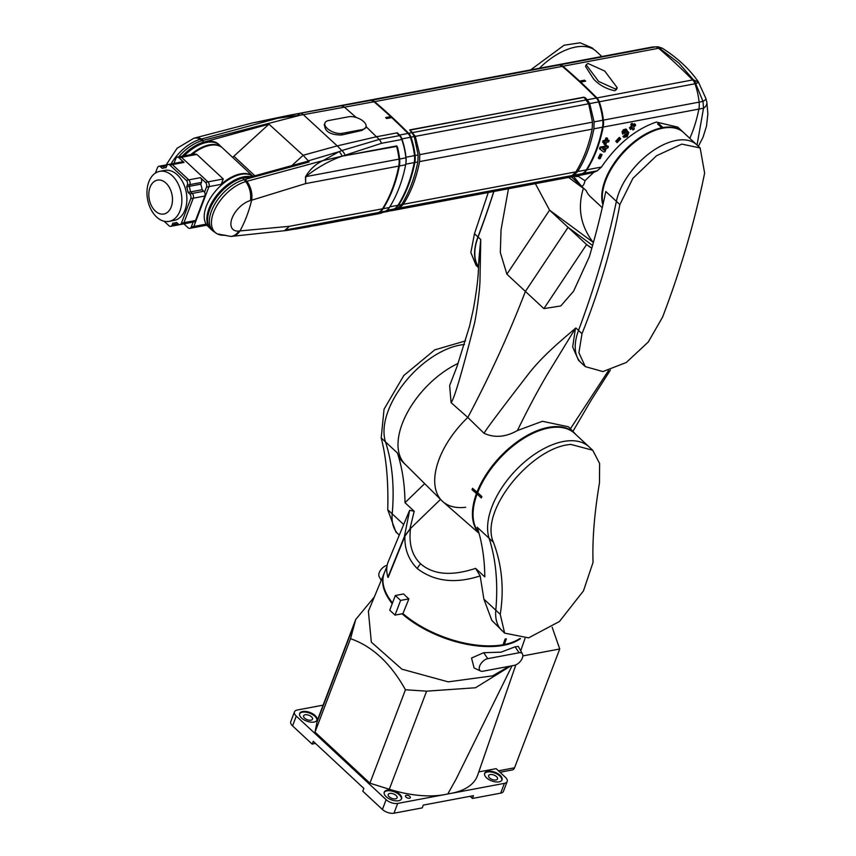 <?xml version="1.0" encoding="UTF-8"?>
<svg xmlns="http://www.w3.org/2000/svg" width="856" height="856" viewBox="0 0 856 856"><rect width="100%" height="100%" fill="white"/><g stroke="black" fill="none" stroke-linecap="round" stroke-linejoin="round"><path stroke-width="1.28" d="M675.844 63.601A631.407 424.405 -100.6 0 0 658.628 48.268A8.624 5.799 -100.6 0 0 655.354 46.92A56.346 37.878 -100.6 0 0 650.549 47.358A56.346 37.878 79.4 0 1 655.354 46.92A8.624 5.799 79.4 0 1 658.628 48.268A631.407 424.405 79.4 0 1 675.844 63.601A631.407 424.405 79.4 0 1 692.675 79.94A631.407 424.405 -100.6 0 0 675.844 63.601M697.03 145.06L703.525 108.22L703.001 101.404L695.714 83.663A8.624 5.799 -100.6 0 0 693.392 79.801L678.84 63.044L659.345 48.129A8.624 5.799 -100.6 0 0 656.06 46.791L559.631 64.906A8.624 5.799 79.4 0 1 562.916 66.254A631.407 424.405 79.4 0 1 579.598 81.106L584.616 80.164A631.407 424.405 79.4 0 1 585.14 80.657A631.407 424.405 79.4 0 1 585.675 81.149L580.657 82.09A631.407 424.405 79.4 0 1 596.964 97.926A8.624 5.799 79.4 0 1 599.286 101.789A56.346 37.878 79.4 0 1 603.405 120.118A17.248 11.599 79.4 0 1 603.159 127.084A129.384 86.97 79.4 0 1 586.906 169.798A17.248 11.599 79.4 0 1 583.118 173.468A56.346 37.878 79.4 0 1 575.649 176.111A56.346 37.878 79.4 0 1 575.328 176.165M689.797 138.33A129.384 86.97 -100.6 0 0 698.87 109.097A17.248 11.599 -100.6 0 0 699.127 102.132A56.346 37.878 -100.6 0 0 695.008 83.802A8.624 5.799 -100.6 0 0 692.675 79.94A8.624 5.799 79.4 0 1 695.008 83.802A56.346 37.878 79.4 0 1 699.127 102.132A17.248 11.599 79.4 0 1 698.87 109.097A129.384 86.97 79.4 0 1 689.797 138.33M698.592 82.294L698.314 81.823C689.551 69.09 677.513 57.876 662.223 48.171L659.355 48.129A8.624 5.671 -99.4 0 0 656.188 46.77M693.403 79.801L698.624 82.315L695.8 83.621A8.624 5.906 -102 0 0 693.403 79.801L596.964 97.926M599.286 101.789L695.8 83.621M603.405 120.118L703.001 101.404A10.347 2.643 -17.6 0 0 705.858 98.397L698.314 81.823M603.159 127.084L703.525 108.22A10.347 6.463 -10.7 0 0 706.831 102.228L707.869 113.848L706.51 126.121L703.054 137.206L698.368 146.312M617.197 87.708L616.555 89.398L614.769 90.747C606.23 88.949 599.179 85.054 593.615 79.062L585.525 66.458L586.167 64.778L598.633 81.438L615.432 89.024L617.197 87.708L604.743 71.048L587.944 63.462L586.167 64.778M658.082 124.377L658.778 123.628A55.201 30.217 132.9 0 0 658.157 123.746A55.201 30.217 132.9 0 0 657.526 123.863L661.752 127.801A55.201 30.217 -47.1 0 0 616.983 159.237A55.201 30.217 -47.1 0 0 602.902 204.905M586.906 169.798L601.468 167.059C616.983 144.364 635.27 129.374 656.349 122.055L677.717 127.105L682.97 131.984A55.201 30.217 -47.1 0 1 683.227 132.231M601.468 167.059L597.253 170.815L593.593 172.431L584.969 180.744C584.209 184.479 583.043 186.266 581.449 186.105L571.53 176.882M571.423 176.903L586.178 190.631A55.201 30.217 132.9 0 0 590.33 196.602L602.26 207.698M658.778 123.628L663.004 127.565A55.201 30.217 -47.1 0 1 682.97 131.984M602.742 148.912L603.619 149.565A129.384 86.97 -100.6 0 0 603.951 148.687M602.581 148.944L605.106 148.473A129.384 86.97 79.4 0 1 604.411 150.303L602.581 148.944M603.619 149.565L604.411 150.303M576.334 175.887L577.64 175.972A6.902 6.281 114.7 0 1 575.232 176.186M577.64 175.972L578.271 176.315A6.902 6.345 141.6 0 1 574.708 176.282M607.15 145.991A129.384 86.97 -100.6 0 1 606.883 146.751L608.402 146.462A129.384 86.97 -100.6 0 1 607.856 147.96L606.337 148.238A129.384 86.97 -100.6 0 1 604.989 151.715L603.64 151.961L599.446 148.709A129.384 86.97 -100.6 0 0 600.013 147.146L604.86 146.237A129.384 86.97 -100.6 0 0 605.128 145.488L606.358 145.252L607.15 145.991L605.92 146.226A129.384 86.97 79.4 0 1 605.652 146.975L600.805 147.885A129.384 86.97 79.4 0 1 600.238 149.447M603.908 141.411A129.384 86.97 79.4 0 1 603.459 142.877L602.667 142.139A129.384 86.97 -100.6 0 0 603.116 140.673L605.117 140.298A129.384 86.97 -100.6 0 0 605.78 138.062L606.872 137.859L607.664 138.597L606.572 138.8A129.384 86.97 79.4 0 1 605.92 141.037L603.908 141.411L603.116 140.673M607.664 138.597A129.384 86.97 -100.6 0 1 607.011 140.823L609.108 140.427A129.384 86.97 -100.6 0 1 608.659 141.893L606.562 142.289A129.384 86.97 -100.6 0 1 605.845 144.482L604.753 144.685A129.384 86.97 79.4 0 0 605.46 142.503L603.459 142.877M617.112 142.62L620.686 138.822L620.119 138.126L616.555 141.946L617.112 142.62L615.764 141.208L619.327 137.388L620.119 138.126M632.83 123.97L631.589 124.987L632.145 126.945L630.251 128.453L630.54 129.502L632.456 127.993L633.001 129.994L634.264 129.01L633.718 126.988L635.601 125.479L635.291 124.409L633.408 125.928L632.038 123.232L630.797 124.248L631.589 124.987M622.954 136.371L623.746 137.11L627.127 136.757L628.775 132.498L626.635 132.306L627.009 130.059L624.152 130.454L622.761 134.199L624.666 131.61L625.683 131.46L624.816 133.397L625.287 134.36L627.416 133.771L626.72 135.676L625.126 135.847L624.067 137.506L623.275 136.767L624.334 135.109L625.929 134.938L626.624 133.033M624.666 131.61L625.479 131.268M625.222 135.944L624.334 135.109M628.775 132.498L627.983 131.76M627.009 130.059L625.982 129.01L623.361 129.727L622.012 131.856L622.761 134.199M599.114 158.799L600.217 158.595A129.384 86.97 -100.6 0 0 602.057 154.561L600.955 154.765A129.384 86.97 79.4 0 1 599.114 158.799L598.323 158.06A129.384 86.97 -100.6 0 0 600.163 154.026L602.057 154.561M593.593 172.431L583.738 174.581M584.969 180.744L578.271 176.315M584.616 80.164A0.867 0.578 -100.6 0 0 584.841 81.299M579.598 81.106A0.867 0.578 -100.6 0 0 579.576 81.791M608.402 146.462L606.99 145.841M600.805 147.885L600.013 147.146M605.652 146.975L604.86 146.237M605.92 146.226L605.128 145.488M606.572 138.8L605.78 138.062M605.117 140.298L605.92 141.037M609.108 140.427L607.3 139.881M604.753 144.685L603.962 143.958A129.384 86.97 -100.6 0 0 604.368 142.706M616.555 141.946L615.764 141.208M630.251 128.453L629.46 127.715L631.353 126.207L630.797 124.248M630.54 129.502L629.46 127.715M632.145 126.945L631.353 126.207M635.291 124.409L634.499 123.671L632.616 125.201M633.001 129.994L631.963 128.379M622.815 132.594L622.012 131.856M624.152 130.454L623.361 129.727M627.106 131.15L627.716 131.407M626.72 135.676L625.929 134.938M625.287 134.36L624.024 132.659L624.891 130.722M624.816 133.397L624.077 132.712M600.955 154.765L600.163 154.026M554.517 65.409A56.346 37.878 79.4 0 1 554.827 65.356A56.346 37.878 79.4 0 1 559.631 64.906M584.627 97.926L585.055 97.563L587.302 99.745L596.332 98.044A631.407 424.405 -100.6 0 0 579.501 81.716A631.407 424.405 -100.6 0 0 562.285 66.372L374.607 101.65A631.407 424.405 79.4 0 1 391.823 116.994A631.407 424.405 79.4 0 1 408.654 133.322L412.036 132.68L410.142 130.701M584.113 97.381L409.724 129.898A631.407 424.405 79.4 0 1 410.249 130.422M584.83 98.14L585.055 97.563M374.607 101.65A8.624 5.799 -100.6 0 0 371.322 100.302A56.346 37.878 -100.6 0 0 366.529 100.741A56.346 37.878 -100.6 0 0 366.208 100.805M387.03 211.56A56.346 37.878 -100.6 0 0 387.34 211.496A56.346 37.878 -100.6 0 0 394.809 208.864A17.248 11.599 -100.6 0 0 398.607 205.183A129.384 86.97 -100.6 0 0 414.85 162.48A17.248 11.599 -100.6 0 0 415.107 155.514A56.346 37.878 -100.6 0 0 410.976 137.185A8.624 5.799 -100.6 0 0 408.654 133.322M387.34 211.496L397.847 208.286L401.592 204.627C409.147 192.461 414.561 178.23 417.835 161.923L418.145 154.947L414.272 136.564L412.036 132.68M587.302 99.745L589.709 103.587L594.085 121.873L593.893 128.828C590.758 145.113 585.343 159.344 577.64 171.532L573.798 175.223L565.527 178.005M366.529 100.741L554.196 65.473A56.346 37.878 79.4 0 1 559 65.024A8.624 5.799 79.4 0 1 562.285 66.372M596.332 98.044A8.624 5.799 79.4 0 1 598.654 101.907A56.346 37.878 79.4 0 1 602.785 120.236A17.248 11.599 79.4 0 1 602.528 127.202A129.384 86.97 79.4 0 1 586.274 169.916A17.248 11.599 79.4 0 1 582.487 173.586A56.346 37.878 79.4 0 1 575.018 176.229L566.18 177.888M409.938 130.112L583.91 97.167L588.693 103.779L592.48 122.173L592.149 129.16C588.864 145.466 583.439 159.698 575.906 171.863L572.183 175.523L564.917 178.123L391.791 210.662L399.463 207.987L403.326 204.295C411.051 192.108 416.465 177.866 419.579 161.591L419.75 154.636L415.288 136.371L410.099 129.898L583.963 97.22M391.149 210.779L391.791 210.662M465.557 340.881L434.73 349.89L403.797 375.527L384.066 409.168L381.188 437.898L385.51 441.921A69.004 37.771 -47.1 0 1 404.856 382.279A69.004 37.771 -47.1 0 1 463.556 344.594A69.004 37.771 -47.1 0 1 464.476 344.508A69.004 37.771 -47.1 0 0 405.263 381.765A69.004 37.771 -47.1 0 0 385.51 441.921A345.032 188.876 -47.1 0 1 392.198 513.846A345.032 188.876 132.9 0 0 385.51 441.921L397.398 452.974A69.004 37.771 132.9 0 0 403.411 462.647L405.027 464.155M399.281 535.128L398.468 534.379A58.914 32.25 -47.1 0 1 392.198 513.846L387.736 509.705L395.911 532.004L398.468 534.379A58.914 32.25 -47.1 0 1 392.198 513.846L403.679 524.525M397.398 452.974A345.032 188.876 -47.1 0 1 404.995 502.697L414.197 511.257L409.65 510.304L408.291 513.429M404.995 502.697L424.351 483.95M408.376 513.236L388.217 561.771A76.89 38.327 20.8 0 0 387.95 577.158L404.364 536.669L409.65 510.304M404.364 536.669L409.874 529.083L414.197 511.257M500.246 614.351C504.248 589.056 501.98 565.046 493.43 542.297C478.996 510.23 532.56 446.618 570.92 444.446L592.716 450.235L599.617 463.481L599.468 482.923C594.396 513.226 592.256 539.708 593.048 562.392L583.46 590.886L559.45 621.499L528.612 637.859L504.633 633.13L500.246 614.351L495.795 610.2A345.032 188.876 132.9 0 0 489.108 538.274A69.004 37.771 132.9 0 1 508.453 478.632A69.004 37.771 132.9 0 1 567.154 440.947A69.004 37.771 132.9 0 1 589.121 446.885A69.004 37.771 132.9 0 0 567.154 440.947A69.004 37.771 132.9 0 0 508.453 478.632A69.004 37.771 132.9 0 0 489.108 538.274A345.032 188.876 -47.1 0 1 495.795 610.2L483.886 599.125L480.173 575.895C455.392 584.006 434.441 581.577 417.321 568.619C408.612 559.931 404.471 549.124 404.909 536.177L410.548 528.441L440.455 499.455L409.874 529.083M381.188 437.898C386.302 457.393 388.496 481.329 387.736 509.705M592.63 450.16L574.579 433.371A69.004 37.771 132.9 0 0 552.623 427.433A69.004 37.771 132.9 0 0 477.637 492.639L481.864 496.566A69.004 37.771 132.9 0 0 481.34 497.967L477.102 494.03A69.004 37.771 132.9 0 0 478.846 532.593M387.929 577.083L387.864 577.222A76.912 38.338 -159.2 0 1 387.361 574.943M386.891 566.704L384.44 572.621A77.222 38.499 20.8 0 0 392.497 602.945M408.868 598.879L400.608 600.431L395.322 595.519L403.583 593.957A76.751 38.263 20.8 0 0 408.868 598.879L402.941 613.624A77.222 38.499 20.8 0 0 482.677 645.659A77.222 38.499 20.8 0 0 503.093 644.75M483.886 599.125L491.825 620.397L504.633 633.13M388.078 577.126A76.901 38.338 -159.2 0 0 388.164 577.436L404.909 536.177M495.795 610.2A58.914 32.25 132.9 0 0 502.076 630.744A58.914 32.25 132.9 0 1 495.795 610.2M480.173 575.895L475.604 568.373L484.806 576.933A345.032 188.876 132.9 0 0 477.209 527.21L493.43 542.297M503.082 644.739L505.115 639.047A77.04 38.413 20.8 0 0 506.356 638.822L504.345 644.504A77.222 38.499 20.8 0 0 519.785 638.565M477.102 494.03L478.044 493.013M402.941 613.624L395.023 615.111L389.737 610.189L395.322 595.519M504.345 644.504L503.317 644.108M400.608 600.431L395.023 615.111M173.982 163.4L175.812 158.585A3.445 2.322 79.4 0 1 177.288 157.162L179.792 156.691A3.445 2.322 79.4 0 1 181.493 157.29L207.922 181.868A3.445 2.322 79.4 0 1 208.971 186.629L193.82 226.466A3.445 2.322 79.4 0 1 192.343 227.889L206.745 225.181L205.986 224.176A33.641 18.415 -47.1 0 0 207.355 225.759L206.745 225.181M183.933 223.855L188.127 227.771A3.445 2.322 79.4 0 0 189.829 228.359L192.343 227.889A3.445 2.322 79.4 0 0 193.82 226.466L191.305 226.936A3.445 2.322 79.4 0 1 189.829 228.359M155.375 173.115L157.44 167.701A3.445 2.322 79.4 0 1 158.916 166.278A3.445 2.322 79.4 0 1 160.618 166.867L162.266 168.407A28.034 18.843 79.4 0 1 164.256 167.862A28.034 18.843 79.4 0 1 166.043 167.658L166.706 165.914A3.445 2.322 79.4 0 1 168.183 164.491A3.445 2.322 79.4 0 1 169.884 165.08L186.266 180.327A3.445 2.322 79.4 0 1 187.325 185.089L186.651 186.833A28.034 18.843 79.4 0 1 188.031 192.375L189.69 193.916A3.445 2.322 79.4 0 1 190.738 198.678L181.429 223.138A3.445 2.322 79.4 0 1 179.953 224.561L194.077 221.907A3.445 2.322 -100.6 0 0 195.553 220.484L204.862 196.024A3.445 2.322 -100.6 0 0 204.531 192.193L206.467 187.1L208.971 186.629L193.82 226.466L205.986 224.176M191.305 226.936L193.156 222.079M223.266 178.99L221.137 184.34L208.971 186.629A3.445 2.322 79.4 0 0 207.922 181.868L181.493 157.29A3.445 2.322 79.4 0 0 179.792 156.691L194.194 153.984L196.837 154.401L223.266 178.99L205.419 182.339A3.445 2.322 79.4 0 1 206.467 187.1M195.553 220.484L183.944 222.667A3.445 2.322 -100.6 0 1 182.467 224.09A3.445 2.322 -100.6 0 0 183.944 222.667L193.253 198.207A3.445 2.322 -100.6 0 0 192.204 193.435L190.546 191.905A28.034 18.843 -100.6 0 0 189.165 186.362L189.829 184.618A3.445 2.322 -100.6 0 0 188.78 179.856L172.398 164.609L184.008 162.426L178.99 157.761L196.837 154.401M205.419 182.339L200.39 177.674L188.78 179.856L172.398 164.609A3.445 2.322 -100.6 0 0 170.697 164.02A3.445 2.322 -100.6 0 1 172.398 164.609L169.884 165.08M177.288 157.162A3.445 2.322 79.4 0 1 178.99 157.761M178.091 223.812L172.163 224.925A3.445 2.322 79.4 0 1 170.686 226.348L173.201 225.877A3.445 2.322 -100.6 0 0 174.678 224.454A3.445 2.322 79.4 0 1 173.201 225.877L184.81 223.694A3.445 2.322 -100.6 0 0 185.174 223.577M160.618 166.867L163.132 166.396L164.63 167.797L163.132 166.396A3.445 2.322 -100.6 0 0 161.431 165.807A3.445 2.322 -100.6 0 1 163.132 166.396L166.792 165.711M174.678 224.454L175.287 222.838L174.678 224.454M204.531 192.193A3.445 2.322 -100.6 0 0 203.814 191.252L202.155 189.722A28.034 18.843 -100.6 0 0 200.775 184.179L201.438 182.435A3.445 2.322 -100.6 0 0 200.39 177.674M184.008 162.426A3.445 2.322 -100.6 0 0 182.307 161.838L168.183 164.491M200.775 184.179L189.165 186.362L189.829 184.618A3.445 2.322 -100.6 0 0 188.78 179.856L186.266 180.327M181.429 223.138L183.944 222.667L193.253 198.207A3.445 2.322 -100.6 0 0 192.204 193.435L190.546 191.905L202.155 189.722M150.078 187.239A17.248 11.599 79.4 0 1 157.461 180.113A17.248 11.599 79.4 0 1 169.788 188.256A17.248 11.599 79.4 0 1 171.221 206.906A17.248 11.599 79.4 0 1 163.838 214.021A17.248 11.599 79.4 0 1 151.512 205.879A17.248 11.599 79.4 0 1 150.078 187.239M148.826 181.857A25.445 17.099 79.4 0 1 159.719 171.35A25.445 17.099 79.4 0 1 177.888 183.366A25.445 17.099 79.4 0 1 180.006 210.865A25.445 17.099 79.4 0 1 169.114 221.372A25.445 17.099 79.4 0 1 150.934 209.356A25.445 17.099 79.4 0 1 148.826 181.857M159.719 171.35L164.737 170.408A25.445 17.099 79.4 0 1 182.916 182.424A25.445 17.099 79.4 0 1 185.024 209.923A25.445 17.099 79.4 0 1 174.132 220.431L169.114 221.372M188.031 192.375L190.546 191.905A28.034 18.843 -100.6 0 0 189.165 186.362L186.651 186.833M179.953 224.561A3.445 2.322 79.4 0 1 178.251 223.962L176.604 222.421A28.034 18.843 79.4 0 1 174.613 222.967A28.034 18.843 79.4 0 1 172.826 223.181L172.163 224.925M170.686 226.348A3.445 2.322 79.4 0 1 168.985 225.749L164.127 221.233M488.262 192.536L474.47 233.688L470.854 252.574L476.107 265.414L478.547 267.682M593.914 49.52L592.181 47.904L580.122 42.8L564.072 45.218L530.645 69.892M493.805 191.487A862.591 472.191 -47.1 0 1 477.948 236.919L474.47 233.688M478.568 267.329A55.201 30.217 -47.1 0 1 477.948 236.919M601.832 56.517L596.279 51.349A55.201 30.217 132.9 0 0 575.692 47.048A55.201 30.217 132.9 0 0 539.408 68.245M508.453 188.737L501.049 229.761L500.332 252.552L506.891 274.209L549.573 210.148L568.074 227.354L592.598 245.458L568.074 227.354L525.391 291.415A862.591 472.191 -47.1 0 1 467.825 417.461A70.727 38.723 132.9 0 0 442.413 501.274A70.727 38.723 132.9 0 0 465.696 507.276M583.471 188.117A1293.887 708.287 -47.1 0 1 583.396 188.363C577.318 207.73 580.539 225.684 593.048 242.237L593.401 242.569M479.05 533.341L442.413 501.274A70.727 38.723 -47.1 0 1 467.825 417.461L451.08 402.63L449.646 385.553L457.104 366.272L469.559 326.157L473.496 308.513C479.553 273.738 478.033 269.597 479.007 258.384L480.73 239.477L478.087 237.016A862.591 472.191 132.9 0 0 493.869 191.476M458.153 363.393A69.004 37.771 132.9 0 0 407.189 412.87A69.004 37.771 132.9 0 0 404.556 463.642L442.413 501.274M451.08 402.63C454.108 399.26 461.94 372.724 474.566 323.012C476.482 314.109 479.585 292.035 479.959 281.645L480.74 240.279M506.891 274.209L525.391 291.415L568.074 227.354L586.574 244.559L543.892 308.62L525.391 291.415A862.591 472.191 132.9 0 1 467.825 417.461L484.047 433.297C485.694 429.937 500.632 410.003 528.848 373.505C542.993 355.475 561.065 340.602 575.435 328.351L572.664 346.98L578.56 360.344L581.203 362.805A54.934 30.078 -47.1 0 1 578.517 330.427A862.591 472.191 132.9 0 0 616.384 201.342A862.591 472.191 -47.1 0 1 578.517 330.427A54.934 30.078 132.9 0 0 581.203 362.805L585.301 366.614L578.902 352.79L582.005 333.669C599.382 290.323 611.997 247.288 619.862 204.573L632.926 178.316L656.552 155.717L681.783 144.108L700.144 147.96L704.627 173.051C694.912 221.148 680.895 269.148 662.608 317.052L648.249 342.047L626.292 362.473L602.934 371.579L585.301 366.614M593.048 242.237L549.573 210.148L535.385 183.676M478.087 237.016A54.934 30.078 132.9 0 0 478.59 266.911M700.09 147.906L696.709 144.76A55.201 30.217 132.9 0 0 651.983 151.448A55.201 30.217 132.9 0 0 616.384 201.342L619.862 204.573M478.975 533.053A69.143 37.857 -47.1 0 1 476.471 493.559L471.998 489.675L472.523 488.273L477.006 492.168A69.143 37.857 -47.1 0 1 548.364 427.379A69.143 37.857 -47.1 0 1 575.082 433.703A69.143 37.857 -47.1 0 1 575.821 434.527M575.082 433.703L568.47 426.791L542.383 421.28L517.431 430.557C505.639 437.181 494.5 438.09 484.047 433.297M603.073 204.145A55.201 30.217 132.9 0 1 618.428 158.553A55.201 30.217 132.9 0 1 662.908 128.165A55.201 30.217 132.9 0 1 683.495 132.466L696.709 144.76A55.201 30.217 132.9 0 0 676.122 140.459A55.201 30.217 132.9 0 0 616.384 201.342L605.813 191.509A862.591 472.191 132.9 0 1 589.345 256.725L573.563 291.243L560.798 305.945L543.892 308.62M608.509 370.573L570.438 428.738M591.838 248.144L586.574 244.559L590.619 247.544M517.431 430.557C527.307 410.206 537.161 391.652 547.005 374.885L575.435 328.351M477.006 492.168L476.471 493.559M471.998 489.675L473.208 488.872M195.2 137.891L252.456 122.943L277.729 118.256L201.395 139.025A17.248 10.668 75.2 0 1 203.225 140.352L202.134 140.641A17.248 10.796 -105.4 0 0 200.293 139.325A17.248 10.796 -105.4 0 0 193.927 138.233L195.2 137.891A17.248 10.668 75.2 0 1 201.395 139.025L200.293 139.325A33.202 18.169 -47.1 0 0 171.061 163.945A33.202 18.169 -47.1 0 1 200.293 139.325L277.729 118.256L296.668 113.902L351.024 103.683A56.346 37.878 79.4 0 0 349.89 103.865L288.429 115.421L351.335 103.619A56.346 37.878 79.4 0 0 350.575 103.747L350.896 103.683A56.346 37.878 79.4 0 0 350.521 103.747L365.897 100.858A56.346 37.878 -100.6 0 1 370.702 100.419A8.624 5.799 -100.6 0 1 373.976 101.768A631.407 424.405 -100.6 0 1 390.668 116.619A0.867 0.578 79.4 0 0 390.882 117.754M396.606 146.408L342.122 156.177L323.183 160.543L246.86 181.301A17.248 10.914 73.9 0 1 251.653 200.208L305.603 183.601L305.506 176.721A8.624 0.974 -8 0 0 305.731 176.657C317.266 167.509 329.4 160.682 342.122 156.177L396.478 145.959A56.346 37.878 79.4 0 1 399.003 159.13A17.248 11.599 79.4 0 1 398.746 166.096A129.384 86.97 79.4 0 1 384.879 204.83A129.384 86.97 79.4 0 1 382.504 208.8A17.248 11.599 79.4 0 1 378.705 212.481A56.346 37.878 79.4 0 1 371.237 215.124L296.133 229.044L285.444 230.007A8.624 6.003 62.6 0 1 285.219 230.039L286.214 230.521M285.219 230.039L289.349 226.316L239.969 230.927A17.248 12.433 84 0 1 232.083 236.32L286.171 230.531L309.776 226.669M305.506 176.721C310 169.21 315.896 163.817 323.183 160.543L245.747 181.611A33.202 18.169 132.9 0 0 216.054 207.066A33.202 18.169 132.9 0 0 217.264 233.87A33.202 18.169 132.9 0 0 225.363 235.197M238.813 231.045A18.886 10.336 -47.1 0 1 232.072 218.162A18.886 10.336 -47.1 0 1 250.401 200.561L251.653 200.208A129.384 86.97 79.4 0 1 239.969 230.927L238.813 231.045A17.248 12.305 -95.3 0 1 230.885 236.438L232.083 236.32M399.003 159.13L305.731 176.657L305.603 183.601L398.746 166.096M382.504 208.8L289.349 226.316L285.444 230.007L378.705 212.481M385.607 211.175L379.336 212.363A56.346 37.878 79.4 0 1 371.868 215.006L378.138 213.818A56.346 37.878 -100.6 0 0 385.607 211.175A17.248 11.599 -100.6 0 0 389.405 207.505A129.384 86.97 -100.6 0 0 391.781 203.525A129.384 86.97 -100.6 0 0 405.648 164.801A17.248 11.599 -100.6 0 0 405.905 157.836A56.346 37.878 -100.6 0 0 401.774 139.507A8.624 5.799 -100.6 0 0 399.452 135.633A631.407 424.405 -100.6 0 0 396.756 132.926L397.377 132.841A631.407 424.405 79.4 0 1 399.559 135.034A8.624 5.799 79.4 0 1 401.881 138.897A56.346 37.878 79.4 0 1 406.001 157.226A17.248 11.599 79.4 0 1 405.808 163.86M379.336 212.363A17.248 11.599 -100.6 0 0 383.124 208.682A129.384 86.97 -100.6 0 0 385.51 204.712A129.384 86.97 -100.6 0 0 399.377 165.978A17.248 11.599 -100.6 0 0 399.624 159.013L405.905 157.836M297.46 228.156L315.746 225.524L370.413 215.252M401.774 139.507L381.487 143.316L342.132 156.177L323.183 160.543L339.04 151.683L308.278 160.864L309.091 161.966L244.088 179.664A33.598 18.393 132.9 0 0 214.92 203.889A33.598 18.393 132.9 0 0 213.529 231.398L217.264 233.87L230.885 236.438M250.401 200.561A17.248 10.796 -105.4 0 0 245.747 181.611L246.86 181.301A17.248 10.914 73.9 0 0 245.169 179.364M248.593 177.363A2.589 1.22 -92.7 0 0 247.759 176.764L252.584 176.304A2.589 1.455 80.4 0 1 253.718 176.882L242.483 178.027A631.407 395.151 -105.4 0 1 244.088 179.664A17.248 10.796 -105.4 0 1 245.747 181.611A33.202 18.169 132.9 0 0 216.054 207.066A33.202 18.169 132.9 0 0 217.264 233.87M342.132 156.177A8.624 5.853 -111.7 0 0 339.04 151.683L341.886 150.538L337.232 145.873L303.163 155.268L308.278 160.864M396.799 145.905A56.346 37.878 79.4 0 1 397.088 147.007L396.895 147.521M399.624 159.013A56.346 37.878 79.4 0 0 397.409 146.943L397.088 147.007M210.983 229.248A33.737 18.468 -47.1 0 1 210.737 229.023A33.737 18.468 -47.1 0 1 214.899 198.271A33.737 18.468 -47.1 0 1 247.331 176.614A33.737 18.468 -47.1 0 1 249.492 176.657M397.409 146.943L397.013 147.981M255.634 176.486A2.589 1.616 -105.4 0 0 254.211 175.951L306.887 161.474L309.091 161.966M218.89 144.471A33.737 18.468 132.9 0 0 218.622 144.215A33.737 18.468 132.9 0 0 203.856 142.096L268.955 124.152L303.131 155.3L291.864 165.593L303.163 155.268M203.225 140.352L299.932 115.303A8.624 4.826 -100.3 0 0 296.679 113.902L277.729 118.256L303.345 114.693L337.221 145.894L376.469 136.746L379.165 139.453L341.886 150.538A8.624 5.864 -111.9 0 1 344.957 154.925M211.486 229.708A33.737 18.468 -47.1 0 1 211.218 229.472A33.737 18.468 -47.1 0 1 213.401 201.791A33.737 18.468 -47.1 0 1 242.398 177.952L247.331 176.614A0.867 0.631 87.8 0 0 247.694 176.764M365.897 126.474L376.458 136.767L396.756 132.926M242.676 177.984A2.589 1.38 -97.3 0 0 242.612 177.909L247.759 176.764A2.589 1.22 -92.7 0 0 247.737 176.764L247.759 176.764M220.099 145.713A33.737 18.468 132.9 0 0 219.157 144.707A33.737 18.468 132.9 0 0 183.441 156.006M182.232 156.231A33.737 18.468 -47.1 0 1 203.856 142.096A631.407 395.151 74.6 0 0 202.134 140.641A33.598 18.393 -47.1 0 0 178.647 156.905M325.323 122.28A11.214 5.585 -159.2 0 1 328.565 120.546L348.66 116.769A11.214 5.585 -159.2 0 1 360.911 119.573A11.214 5.585 -159.2 0 1 366.004 127.148A11.214 5.585 -159.2 0 1 362.398 129.545L342.314 133.322A11.214 5.585 -159.2 0 1 330.052 130.519A11.214 5.585 -159.2 0 1 324.959 122.943A11.214 5.585 -159.2 0 1 325.323 122.28M296.679 113.902L370.702 100.419M383.37 212.245L386.719 211.614A56.346 37.878 -100.6 0 0 394.177 208.982A17.248 11.599 -100.6 0 0 397.976 205.301A129.384 86.97 -100.6 0 0 414.218 162.597A17.248 11.599 -100.6 0 0 414.475 155.631A56.346 37.878 -100.6 0 0 410.356 137.302A8.624 5.799 -100.6 0 0 408.034 133.44A631.407 424.405 -100.6 0 0 391.716 117.604L386.698 118.545A631.407 424.405 -100.6 0 0 385.639 117.561L390.668 116.619M300.167 113.27A8.624 4.815 -100.2 0 1 303.345 114.693L373.976 101.768M232.672 157.418A10.347 5.671 -47.1 0 1 233.859 156.231L268.955 124.152M365.833 127.512L362.077 130.39L341.672 135.002C330.084 134.981 324.381 131.396 324.574 124.248M356.182 117.475L344.594 107.289A8.624 5.799 79.4 0 0 341.309 105.941M221.137 184.34A33.641 18.415 -47.1 0 1 230.51 177.684A33.641 18.415 -47.1 0 1 252.916 176.25L222.528 147.97A33.641 18.415 132.9 0 0 199.855 149.169A33.641 18.415 132.9 0 0 192.226 154.358M190.77 154.626A33.641 18.415 -47.1 0 1 199.32 148.677A33.641 18.415 -47.1 0 1 221.993 147.478A33.641 18.415 -47.1 0 1 222.26 147.735M221.993 147.478L219.35 145.028A33.641 18.415 132.9 0 0 196.677 146.226A33.641 18.415 132.9 0 0 184.147 155.878M209.784 228.017L207.89 226.251A33.641 18.415 -47.1 0 1 207.783 202.829A33.641 18.415 -47.1 0 1 231.034 178.176A33.641 18.415 -47.1 0 1 252.841 176.261M208.95 226.819A33.641 18.415 -47.1 0 1 233.677 180.637A33.641 18.415 -47.1 0 1 250.166 176.604M409.789 796.412A2.589 1.295 20.8 0 0 407.285 795.288A2.589 1.295 20.8 0 0 405.487 795.845A2.589 1.295 20.8 0 0 406.022 797.118A2.589 1.295 20.8 0 0 408.526 798.252A2.589 1.295 20.8 0 0 410.324 797.685A2.589 1.295 20.8 0 0 409.789 796.412M520.534 638.587A77.243 38.509 -159.2 0 1 503.467 645.338A77.243 38.509 -159.2 0 1 402.042 613.784M392.219 603.662A77.243 38.509 -159.2 0 1 384.151 573.306A77.243 38.509 -159.2 0 1 384.301 572.964M384.151 573.306L368.39 611.259L371.333 642.15L401.892 669.178L448.212 681.858L492.671 675.844L509.138 666.31M480.676 671.051L474.117 668.001L471.528 658.05L483.726 652.7L501.049 652.176L515.109 646.804L518.276 646.398L522.47 653.963A7.768 4.248 -47.1 0 1 520.962 660.565A7.768 4.248 -47.1 0 1 514.328 665.337L482.945 671.232A7.768 4.248 -47.1 0 1 480.676 671.051A7.768 4.248 -47.1 0 1 480.387 664.545A7.768 4.248 -47.1 0 1 487.738 658.66L519.121 652.754A7.768 4.248 -47.1 0 1 522.47 653.963M512.059 665.765L456.13 779.046L447.838 793.908A81.941 40.853 -159.2 0 1 444.767 794.571L451.048 793.384A81.941 40.853 20.8 0 0 477.637 775.236L515.858 664.855M486.583 777.847A9.277 4.622 -159.2 0 1 484.667 773.278A9.277 4.622 -159.2 0 1 491.098 771.256A9.277 4.622 -159.2 0 1 500.086 775.311A9.277 4.622 -159.2 0 1 502.001 779.87A9.277 4.622 -159.2 0 1 495.57 781.892A9.277 4.622 -159.2 0 1 486.583 777.847M501.841 780.212A9.277 4.622 20.8 0 0 499.818 776.007A9.277 4.622 20.8 0 0 491.184 772.005A9.277 4.622 20.8 0 0 484.56 773.642M386.163 796.722A9.277 4.622 -159.2 0 1 384.237 792.153A9.277 4.622 -159.2 0 1 390.668 790.131A9.277 4.622 -159.2 0 1 399.656 794.186A9.277 4.622 -159.2 0 1 401.571 798.744A9.277 4.622 -159.2 0 1 395.14 800.767A9.277 4.622 -159.2 0 1 386.163 796.722M401.411 799.087A9.277 4.622 20.8 0 0 399.388 794.882A9.277 4.622 20.8 0 0 390.753 790.88A9.277 4.622 20.8 0 0 384.13 792.517M301.59 718.056A9.277 4.622 -159.2 0 1 299.664 713.497A9.277 4.622 -159.2 0 1 306.095 711.475A9.277 4.622 -159.2 0 1 315.083 715.52A9.277 4.622 -159.2 0 1 316.998 720.089A9.277 4.622 -159.2 0 1 310.567 722.111A9.277 4.622 -159.2 0 1 301.59 718.056M316.838 720.431A9.277 4.622 20.8 0 0 314.815 716.226A9.277 4.622 20.8 0 0 306.18 712.224A9.277 4.622 20.8 0 0 299.557 713.851M496.523 776.627A4.74 2.365 20.8 0 0 491.922 774.552A4.74 2.365 20.8 0 0 488.637 775.59A4.74 2.365 20.8 0 0 489.621 777.922A4.74 2.365 20.8 0 0 494.212 779.998A4.74 2.365 20.8 0 0 497.507 778.96A4.74 2.365 20.8 0 0 496.523 776.627M389.191 796.797A4.74 2.365 -159.2 0 1 388.207 794.464A4.74 2.365 -159.2 0 1 391.492 793.426A4.74 2.365 -159.2 0 1 396.093 795.502A4.74 2.365 -159.2 0 1 397.077 797.835A4.74 2.365 -159.2 0 1 393.781 798.873A4.74 2.365 -159.2 0 1 389.191 796.797M311.52 716.836A4.74 2.365 20.8 0 0 306.93 714.771A4.74 2.365 20.8 0 0 303.634 715.798A4.74 2.365 20.8 0 0 304.618 718.141A4.74 2.365 20.8 0 0 309.209 720.206A4.74 2.365 20.8 0 0 312.504 719.179A4.74 2.365 20.8 0 0 311.52 716.836M323.129 705.141L297.267 710.009A8.624 4.301 20.8 0 0 294.485 711.86A8.624 4.301 20.8 0 0 296.272 716.098L386.131 799.675L382.407 809.466L362.784 791.212L363.854 788.419L313.243 741.339L312.173 744.142L315.393 743.34M312.173 744.142L292.549 725.888L296.272 716.098M294.485 711.86L290.773 721.64A8.624 4.301 20.8 0 0 292.549 725.888M470.115 796.294L472.437 798.455L473.496 795.663L423.281 805.1L422.222 807.893L393.974 813.2L397.698 803.42L444.767 794.571A81.941 40.853 20.8 0 1 389.298 789.253L369.91 783.187L315.008 732.126L350.553 638.694C372.328 646.248 390.636 663.272 405.455 689.754L426.609 691.167L389.298 789.253M382.407 809.466A8.624 4.301 20.8 0 0 393.974 813.2M386.131 799.675A8.624 4.301 20.8 0 0 397.698 803.42M447.838 793.908A81.941 40.853 20.8 0 0 451.048 793.384L504.398 783.358L500.674 793.148A8.624 4.301 20.8 0 0 503.456 791.297L507.18 781.507A8.624 4.301 20.8 0 0 505.393 777.259L496.138 768.656L478.782 771.919M500.674 793.148L472.437 798.455M369.91 783.187L405.455 689.754M374.307 597.007L355.721 619.487L350.553 638.694M315.008 732.126L317.02 722.036L354.33 623.938M355.657 619.658L317.961 718.73A81.941 40.853 20.8 0 0 317.02 722.036M504.398 783.358A8.624 4.301 20.8 0 0 507.18 781.507M500 772.251L512.327 769.94A5.179 3.478 -100.6 0 0 514.542 767.8L498.46 770.817M522.845 655.921L559.738 648.987L552.184 627.298M559.738 648.987L514.542 767.8M387.137 565.281A7.768 4.248 132.9 0 0 380.61 570.117A7.768 4.248 132.9 0 0 379.165 576.623L381.23 580.347M510.668 666.032L475.497 687.753L426.609 691.167M562.916 66.254L659.345 48.129M583.118 173.468L597.253 170.815M573.573 176.496L581.449 186.105M589.709 103.587L598.654 101.907M410.976 137.185L414.272 136.564M371.322 100.302L559 65.024M415.107 155.514L418.145 154.947M414.85 162.48L417.835 161.923M398.607 205.183L401.592 204.627M394.809 208.864L397.847 208.286M582.487 173.586L573.798 175.223M586.274 169.916L577.64 171.532M602.528 127.202L593.893 128.828M602.785 120.236L594.085 121.873M572.183 175.523L399.463 207.987M575.906 171.863L403.326 204.295M592.149 129.16L419.579 161.591M592.48 122.173L419.75 154.636M588.693 103.779L415.288 136.371M586.488 99.895L412.849 132.53M475.604 568.373C451.572 576.281 433.254 574.772 420.638 563.826C412.004 555.555 408.633 543.753 410.548 528.441M420.638 563.826A8.624 4.719 132.9 0 0 417.321 568.619M187.325 185.089L201.438 182.435M203.814 191.252L189.69 193.916M190.738 198.678L204.862 196.024M568.587 177.438L583.396 188.363M480.73 239.477L478.729 264.429M582.005 333.669L575.874 327.976M476.578 493.548L472.351 489.611M389.405 207.505L383.124 208.682M242.398 177.952A2.589 1.616 -105.4 0 1 242.483 178.027A33.726 18.468 132.9 0 0 213.208 202.305A33.726 18.468 132.9 0 0 211.753 229.943L210.737 229.023M381.487 143.316A8.624 5.799 -100.6 0 0 379.165 139.453L399.452 135.633M399.377 165.978L405.648 164.801M254.863 175.769L233.859 156.231M399.559 135.034L408.034 133.44M401.881 138.897L410.356 137.302M406.001 157.226L414.475 155.631M405.755 164.191L414.218 162.597M389.822 206.842L397.976 205.301M386.88 210.351L394.177 208.982M341.672 135.002L342.314 133.322M362.077 130.39L362.398 129.545M519.121 652.754L515.109 646.804M483.726 652.7L487.738 658.66M554.827 65.356L652.475 46.994M705.858 98.397L706.831 102.228M662.223 48.171L657.879 46.716M583.974 174.538L575.649 176.111M167.819 164.598L158.916 166.278M164.256 167.862L166.096 167.519M174.613 222.967L176.753 222.571M572.899 431.403L591.261 400.03L610.371 370.06M252.456 122.943L288.429 115.421M166.16 164.919L177.064 148.259L193.927 138.233M213.529 231.398L211.753 229.943M252.584 176.304L254.211 175.951M219.157 144.707L218.622 144.215M324.189 124.976L324.959 122.943M365.715 127.897L366.004 127.148M525.017 638.383L520.716 650.806"/></g></svg>
